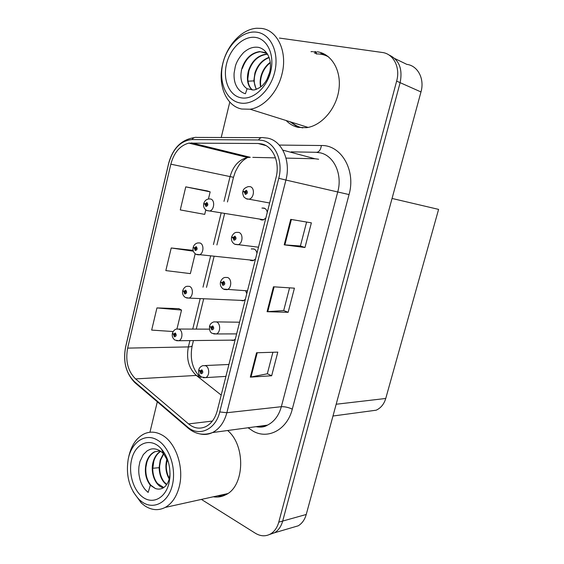 <?xml version="1.0" encoding="UTF-8"?>
<svg xmlns="http://www.w3.org/2000/svg" width="564" height="564" viewBox="0 0 564 564"><rect width="100%" height="100%" fill="white"/><g stroke="black" fill="none" stroke-linecap="round" stroke-linejoin="round"><path stroke-width="0.85" d="M267.28 212.346C266.871 210.118 265.806 208.694 264.093 208.081L261.936 208.088M259.68 219.086L261.118 219.925L263.064 220.002L265.82 218.134M256.958 253.278C256.557 251.036 255.513 249.577 253.828 248.9L251.248 248.978M249.803 259.983L250.888 260.596L253.081 260.674L255.52 258.989M240.052 300.33L243.211 300.831L245.354 299.308M230.422 340.141L233.44 340.473L235.322 339.112M315.868 51.62L313.499 51.902M291.905 527.664L298.222 525.81C302.078 523.47 304.75 519.698 306.238 514.481L420.977 91.946C424.777 78.889 417.839 65.664 406.827 64.374L394.878 58.593M201.404 499.415L255.372 533.248C260.624 536.399 265.693 536.625 270.593 533.918C274.52 531.507 277.241 527.594 278.764 522.158L396.64 81.11L400.123 82.661C402.844 68.85 399.093 59.601 388.857 54.919C399.093 59.601 402.844 68.85 400.123 82.661L282.691 521.066L400.123 82.661L420.977 91.946M269.437 534.531L274.541 532.761C278.461 530.364 281.175 526.466 282.691 521.066C281.175 526.466 278.461 530.364 274.541 532.761L269.437 534.531M246.771 293.675L245.622 290.735M392.05 198.457L438.595 209.385L385.748 398.473C384.056 404.106 380.869 408.019 376.195 410.197L368.271 411.269M312.696 51.557L311.004 51.691M286.188 120.541C289.536 124.038 293.499 126.315 298.074 127.358L306.478 127.683C321.431 125.828 336.2 109.014 338.872 89.909C341.692 70.796 331.724 53.763 317.243 51.782M316.411 53.164L314.719 53.298M289.981 121.732L298.201 127.386M261.809 143.961C273.103 146.33 280.118 162.481 276.05 177.561L217.281 410.641C215.159 418.453 211.296 423.797 205.691 426.673C199.734 429.289 194.03 428.372 188.559 423.924L135.557 378.916C127.915 371.274 125.271 361.009 127.647 348.115L170.836 164.18C174.022 152.492 180.029 145.47 188.848 143.115L258.079 143.489L261.809 143.961M262.676 140.464L258.474 139.957L191.943 139.562C180.642 140.697 172.88 148.692 168.657 163.546L125.624 347.086C122.966 361.552 125.92 373.086 134.493 381.694L187.382 426.821C198.683 437.163 215.575 429.909 219.741 411.939L278.757 178.309C283.361 161.29 275.401 143.08 262.676 140.464M314.867 52.494L316.559 52.367M272.898 352.267L267.322 373.798L250.317 377.133L271.665 375.765L277.805 352.126L256.557 352.761L250.317 377.133M267.336 373.749L271.665 375.765M306.604 222.047L300.401 246.003L284.207 244.832L304.969 247.504L311.37 222.843L290.728 219.375L284.207 244.832M300.408 245.989L304.969 247.504M289.572 287.844L283.692 310.567L267.075 311.695L288.148 312.308L294.415 288.162L273.455 286.794L267.075 311.695M283.699 310.531L288.148 312.308M213.305 496.785C217.584 497.497 221.687 496.849 225.621 494.839C244.72 486.337 245.939 445.56 227.637 430.515M396.64 81.11C400.553 67.44 393.468 53.693 382.209 52.466L279.427 38.063M229.795 102.063L221.222 137.51M157.307 401.808L149.946 432.25M207.34 190.928L185.767 186.86L180.276 209.921L204.711 214.376L205.797 209.9M178.887 308.663L156.947 307.916L151.667 330.095L173.155 331.533M192.98 250.353L171.216 247.977L165.83 270.593L190.364 273.618L195.172 253.751M193.135 250.423L192.782 250.268M171.216 247.977L193.353 251.191M208.44 198.993L210.161 191.866L207.143 190.865M185.767 186.86L210.161 191.866M176.969 328.939L181.537 310.073L178.703 308.557M156.947 307.916L181.537 310.073M322.178 53.615L323.785 53.791M217.344 495.89L222.78 496.052M324.829 54.327L320.944 53.397M172.506 333.387L173.458 334.346L174.368 336.821C176.426 336.363 176.736 335.079 175.298 332.979L173.5 334.177L174.297 334.607L175.023 334.128L174.974 335.679L173.458 334.346M175.376 334.607L174.297 334.607M173.5 334.177L172.464 333.112C173.479 330.624 174.882 329.263 176.673 329.031L179.084 329.143C183.053 330.673 182.828 339.528 178.788 340.741L176.567 340.734M175.39 334.671L174.283 334.678M198.824 370.005L199.91 371.161L200.876 373.756C203.054 373.361 203.378 372.05 201.856 369.822L199.952 370.992L200.798 371.472L201.559 370.999L201.552 372.592L199.91 371.161M201.905 371.408L200.798 371.472M199.952 370.992L198.81 369.716C199.289 367.806 200.636 366.445 202.85 365.641L205.67 365.754C209.73 367.432 209.723 376.209 205.656 377.619L203.266 377.718M201.926 371.479L200.784 371.535M182.884 290.749L183.808 291.553L184.738 293.992C186.832 293.442 187.142 292.145 185.676 290.1L183.843 291.384L184.661 291.778L185.394 291.271L185.323 292.836L183.808 291.553M185.775 291.842L184.661 291.778M183.843 291.384L182.771 290.453C183.92 287.788 185.408 286.392 187.234 286.279L189.462 286.364C193.614 287.767 193.205 296.981 188.94 298.102L186.557 297.968M185.789 291.905L184.647 291.849M193.501 247.547L194.298 248.153L195.25 250.564C197.379 249.922 197.696 248.604 196.202 246.616L194.34 247.984L195.172 248.35L195.919 247.8L195.807 249.387L194.298 248.153M196.321 248.47L195.172 248.35M194.34 247.984L193.226 247.194C194.002 244.762 195.588 243.338 197.964 242.922L199.98 242.992C204.337 244.247 203.717 253.863 199.212 254.865L196.688 254.597M196.321 248.541L195.151 248.414M204.683 203.844L203.717 203.752L204.943 204.14L205.909 206.516C208.081 205.775 208.405 204.443 206.882 202.511L204.986 203.971L205.832 204.295L206.586 203.717L206.445 205.324L205.811 204.365L204.943 204.14M207.002 204.492L205.832 204.295M204.986 203.971L203.823 203.315C204.704 200.713 206.389 199.254 208.87 198.937L210.654 198.993C215.229 200.1 214.355 210.168 209.611 211.028L206.974 210.605M206.995 204.563L205.811 204.365M209.681 326.344L210.76 327.339L211.747 329.898C213.968 329.404 214.299 328.079 212.741 325.907L210.802 327.162L211.669 327.606L212.445 327.106L212.402 328.713L210.76 327.339M212.825 327.613L211.669 327.606M210.802 327.162L209.611 326.041C210.125 324.025 211.556 322.629 213.911 321.868L216.548 321.945C220.806 323.496 220.63 332.626 216.308 333.958L213.707 333.923M212.847 327.684L211.648 327.677M220.743 282.063L221.772 282.874L222.78 285.398C225.036 284.813 225.367 283.459 223.781 281.351L221.814 282.698L222.695 283.107L223.485 282.564L223.407 284.193L221.772 282.874M223.901 283.184L222.695 283.107M221.814 282.698L220.573 281.732C221.73 279.039 223.259 277.608 225.163 277.439L227.588 277.509C232.058 278.912 231.67 288.444 227.095 289.67L224.296 289.473M223.908 283.255L222.674 283.177M232.156 237.204L231.585 237.232L232.939 237.761L233.968 240.25C236.267 239.559 236.612 238.191 234.991 236.147L232.981 237.585L233.884 237.952L234.687 237.373L234.575 239.023L233.863 238.022L232.939 237.761M235.125 238.114L233.884 237.952M232.981 237.585L231.698 236.774C233.017 233.87 234.659 232.396 236.612 232.361L238.791 232.417C243.486 233.665 242.851 243.641 238.008 244.741L235.047 244.367M235.125 238.184L233.863 238.022M244.727 191.95L242.865 191.619L244.275 191.986L245.326 194.439C247.666 193.642 248.012 192.253 246.362 190.265L244.318 191.802L245.234 192.134L246.052 191.52L245.897 193.191L245.22 192.204L244.275 191.986M246.489 192.394L245.234 192.134M244.318 191.802L242.985 191.161C243.246 189.194 245.002 187.685 248.252 186.613L250.148 186.656C255.104 187.742 254.181 198.218 249.048 199.155L247.06 199.113M246.482 192.451L245.22 192.204M268.993 74.652L267.914 77.465M269.627 72.418L266.92 79.475M270.262 62.322C265.961 65.516 262.951 69.844 261.224 75.308C260.004 79.439 259.807 83.331 260.624 86.983M260.956 86.729C260.237 83.176 260.462 79.425 261.64 75.456C263.303 70.176 266.194 65.939 270.304 62.752M269.063 57.316C262.281 59.826 257.565 65.05 254.914 72.989L253.814 80.885L256.141 89.359M256.43 89.26C253.955 84.783 253.596 79.411 255.337 73.144C257.924 65.368 262.528 60.179 269.162 57.584M267.569 54.151L266.173 54.158C257.797 55.406 251.904 60.898 248.491 70.627C246.285 79.157 247.497 85.608 252.129 89.972M267.667 54.313L266.596 54.334C258.227 55.575 252.341 61.06 248.921 70.789L247.815 78.756C248.026 83.676 249.549 87.413 252.39 89.965M267.146 53.467L259.715 51.571C251.304 52.847 245.382 58.402 241.942 68.23C239.559 77.987 241.286 84.833 247.11 88.752L245.418 93.737C240.736 92.348 237.402 89.034 235.414 83.817C234.321 80.765 233.884 77.197 234.102 73.101L235.336 66.326C236.57 61.751 239.362 57.126 243.704 52.438C247.702 49.181 251.946 46.481 258.474 47.348C267.258 49.336 272.673 60.51 269.571 72.636C268.316 77.508 266.109 81.597 262.958 84.917C261.781 86.814 254.822 90.543 253.081 89.923L247.11 88.767M242.386 68.392C245.819 58.571 251.741 53.023 260.145 51.747L265.341 52.522M239.566 102.874C225.924 100.068 218.43 81.71 222.907 63.351C227.193 44.965 242.739 30.202 256.768 32.19C270.861 33.882 279.589 52.868 274.64 72.333C269.902 91.833 253.123 105.969 239.566 102.874M222.702 63.958C226.968 45.183 241.886 29.081 256.726 28.256L261.358 28.397C277.566 29.948 287.859 52.043 281.929 74.279C277.587 92.44 263.656 107.364 250.113 109.226L241.688 109.028C226.044 106.004 217.429 84.755 222.702 63.958M302.797 127.908C298.553 127.09 294.803 125.201 291.56 122.226M316.263 53.961C320.74 53.777 324.892 54.793 328.727 57.013M226.524 63.979C230.204 48.215 243.549 35.652 255.499 37.414C267.498 38.937 274.865 55.103 270.671 71.642C266.659 88.217 252.418 100.329 240.807 97.755C229.139 95.429 222.667 79.714 226.524 63.979M241.984 68.244L241.357 70.521M166.979 458.828L166.937 458.969C165.005 466.266 165.767 472.935 169.214 478.984M163.44 453.689L160.211 460.048L159.118 467.69C159.436 475.48 161.91 481.17 166.549 484.737M166.747 484.462L164.131 481.917C160.944 477.694 159.443 472.428 159.619 466.132L160.662 459.977L163.659 453.928M160.613 451.221C157.236 453.223 154.825 456.537 153.366 461.148C149.672 472.308 155.629 486.887 163.581 487.691M160.775 451.334C157.546 453.364 155.234 456.607 153.831 461.077L152.738 468.776C152.865 474.733 154.458 479.647 157.511 483.503L163.779 487.55M160.127 450.897L154.67 451.757C150.799 453.618 148.043 457.122 146.4 462.261C144.208 471.271 145.519 478.935 150.341 485.259L148.142 492.435L145.364 489.806C142.911 486.873 141.141 483.517 140.062 479.752C138.977 474.98 138.455 472.963 138.927 466.696L139.964 461.486L143.334 454.563L147.197 450.784L150.221 449.332C154.451 447.858 159.64 449.586 163.793 454.083L161.339 448.881C167.875 456.72 170.702 466.534 169.827 478.3L168.946 483.334C165.435 497.857 153.302 504.371 143.475 497.652C133.59 491.145 128.197 473.556 131.588 459.738C135.17 442.966 150.905 436.712 161.339 448.881M150.341 485.266L155.403 488.537L150.807 485.167C147.056 480.521 145.413 474.571 145.886 467.316L146.88 462.191C148.508 457.051 151.265 453.548 155.135 451.686L154.67 451.757M169.362 478.406C167.254 474.655 166.239 470.369 166.317 465.54L167.247 459.364M142.375 502.15L139.322 499.718C129.389 489.094 125.68 475.607 128.204 459.244C131.37 442.12 145.293 432.56 157.476 440.124C169.39 446.956 176.617 468.472 172.295 485.449C168.15 502.531 153.859 510.075 142.375 502.15M128.423 458.222L129.05 455.352C131.757 444.693 136.855 437.509 144.328 433.801C150.13 431.241 156.066 431.664 162.136 435.077C175.862 442.507 184.379 467.563 179.211 486.873C176.581 496.778 171.914 503.631 165.203 507.424C158.442 510.822 151.667 510.3 144.863 505.873L141.374 503.088L133.104 491.674M226.129 494.565L219.643 495.382M155.403 488.537C158.413 489.538 161.198 489.214 163.743 487.578C166.408 485.632 168.283 482.587 169.355 478.441L170.053 473.654M168.368 462.029L163.793 454.083M152.879 471.462L153.133 473.316M306.238 514.481L278.764 522.158M385.748 398.473L336.172 404.24M279.229 145.075L321.402 145.519C341.149 144.87 356.067 170.25 349.046 194.566L292.3 409.119C288.338 407.356 284.679 406.552 281.337 406.7L337.787 191.725C342.672 174.382 334.008 155.671 320.289 152.844L315.762 152.273L291.172 151.857M292.3 409.119C287.252 429.571 268.203 439.737 253.236 431.234L248.061 427.759M256.098 426.673C259.99 427.343 263.769 426.835 267.435 425.143C274.174 421.78 278.813 415.633 281.337 406.7L226.855 412.728C224.225 422.365 219.438 428.971 212.515 432.553C208.497 434.47 204.365 434.943 200.135 433.956M258.474 139.957C259.884 137.99 261.513 137.221 263.353 137.665L267.667 138.138M193.72 137.694C181.037 139.942 172.662 148.536 168.615 163.497L168.657 163.546M125.624 347.086L125.631 346.825C122.832 361.482 125.934 373.446 134.944 382.709L136.291 383.858M134.493 381.694L134.944 382.709L189.102 428.943M261.414 137.658L196.899 137.419C195.01 137.003 193.36 137.722 191.943 139.562M187.382 426.821L187.777 427.836C195.271 434.252 203.519 435.824 212.515 432.553L267.435 425.143C264.474 427.061 260.667 427.575 256 426.687M219.741 411.939L226.855 412.728L285.913 180.05L278.757 178.309M268.013 138.215C282.141 141.07 291.031 161.212 285.913 180.05L349.046 194.566M239.545 154.67L238.621 155.297M321.402 145.519C320.571 150.327 318.688 152.576 315.762 152.273M248.653 427.681L248.484 428.097M127.647 348.115L188.376 346.916C186.106 358.88 188.757 368.384 196.335 375.434L221.201 395.096M135.557 378.916L196.335 375.434L200.904 377.436M188.559 423.924L212.388 421.068M318.639 159.245L315.022 158.766L286.011 158.11M258.079 143.489L265.968 145.611M282.825 150.13L315.022 158.766M191.577 142.875L250.261 157.3L247.589 157.49C238.96 159.549 233.101 165.964 230.027 176.751L224 201.362M275.507 157.871L252.806 157.363M170.836 164.18L233.496 177.307L227.447 201.975M221.18 212.889L213.432 244.557M210.626 256.021L203.005 287.168M200.206 298.589L192.74 329.087M189.92 340.607L188.376 346.916C190.667 346.853 191.936 346.458 192.183 345.725C189.835 358.027 192.105 368.073 198.993 375.857M267.752 311.688L274.125 286.836M284.869 244.896L291.384 219.488M251.001 377.048L257.233 352.74M246.327 198.803L245.974 198.584M253.814 80.885L248.026 81.195M159.118 467.69L152.738 468.268M264.995 208.497L262.239 208.003M254.343 249.126L251.727 248.823M298.222 525.81L270.593 533.918M376.195 410.197L332.979 416.013M168.615 163.497L125.631 346.825M240.673 154.945L239.834 155.593M188.848 143.115L247.589 157.49C244.395 159.372 242.203 161.107 241.004 162.686C239.742 163.764 237.86 166.775 235.35 171.703L233.496 177.307M224.634 213.446L216.9 244.966M214.101 256.373L206.494 287.372M203.71 298.744L196.258 329.094M193.445 340.571L192.183 345.725M234.208 340.099L178.788 340.741L174.953 340.078C172.732 338.456 171.872 336.278 172.358 333.543M209.463 329.143L178.837 329.038M225.917 376.385L205.656 377.619L201.369 376.978C199.818 374.94 198.57 376.364 198.69 370.181M228.921 364.478L205.134 365.542M243.965 300.499L188.94 298.102L185.401 297.482C183.074 295.867 182.165 293.668 182.666 290.883M253.835 260.385L196.004 254.293C193.565 252.693 192.599 250.472 193.121 247.624M263.811 219.748L206.762 210.506C204.203 208.927 203.188 206.678 203.717 203.752M206.699 203.766L206.346 203.703M236.633 333.895L216.308 333.958L212.311 333.345C210.287 332.675 209.35 330.398 209.498 326.5M239.58 322.206L216.428 321.896M247.49 290.841L223.422 289.092C220.926 287.443 219.939 285.144 220.461 282.19M223.52 282.585L223.154 282.557M258.488 247.208L234.709 244.205C232.086 242.583 231.043 240.257 231.585 237.232M234.779 237.423L234.391 237.373M269.634 202.998L246.158 198.669L244.318 197.322C243.627 197.259 242.048 192.211 242.865 191.619M246.207 191.598L245.791 191.513M266.603 54.327L266.173 54.151M260.145 51.74L259.715 51.571M308.099 127.408L250.113 109.226M139.322 499.718L141.374 503.088M227.694 493.599L165.203 507.424M169.954 475.043L169.827 478.3"/></g></svg>
